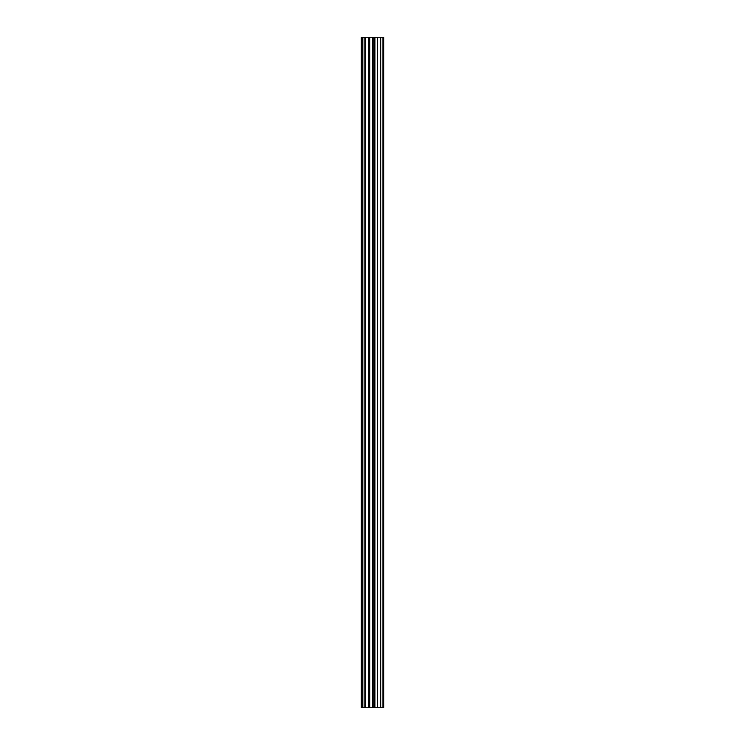 <?xml version="1.0" encoding="UTF-8"?>
<svg xmlns="http://www.w3.org/2000/svg" width="745" height="745" viewBox="0 0 745 745"><rect width="100%" height="100%" fill="white"/><g stroke="black" fill="none" stroke-linecap="round" stroke-linejoin="round"><path stroke-width="1.12" d="M368.468 707.75L383.675 707.75L383.675 37.25L361.325 37.25L361.325 707.75L368.468 707.75L368.468 37.25M382.958 707.75L382.958 37.25M374.791 707.75L374.791 37.25M372.612 707.75L372.612 37.25M362.266 707.75L362.266 37.25M383.135 707.75L383.135 37.25M380.676 707.75L380.676 37.25M380.36 707.75L380.36 37.25M377.575 707.75L377.575 37.25M377.249 707.75L377.249 37.25M374.931 707.75L374.931 37.25M373.85 707.75L373.85 37.25M369.725 707.75L369.725 37.25M365.385 707.75L365.385 37.25M364.128 707.75L364.128 37.25"/></g></svg>
